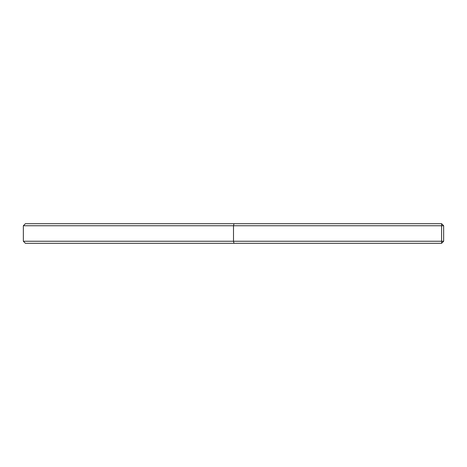 <?xml version="1.0" encoding="UTF-8"?>
<svg xmlns="http://www.w3.org/2000/svg" width="467" height="467" viewBox="0 0 467 467"><rect width="100%" height="100%" fill="white"/><g stroke="black" fill="none" stroke-linecap="round" stroke-linejoin="round"><path stroke-width="0.7" d="M441.589 223.687L441.589 225.748L233.5 225.748L233.985 223.687L441.589 223.687L443.65 225.748L443.65 241.252L441.589 243.313L25.411 243.313L23.35 241.252L233.5 241.252L233.985 243.313M443.65 241.252L233.5 241.252L233.5 225.748L23.35 225.748L25.411 223.687L233.985 223.687M441.589 243.313L441.589 225.748L443.65 225.748M23.35 241.252L23.35 225.748"/></g></svg>
